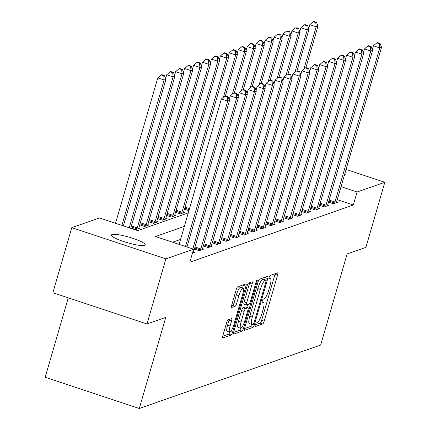 <?xml version="1.0" encoding="UTF-8"?>
<svg xmlns="http://www.w3.org/2000/svg" width="430" height="430" viewBox="0 0 430 430"><rect width="100%" height="100%" fill="white"/><g stroke="black" fill="none" stroke-linecap="round" stroke-linejoin="round"><path stroke-width="0.64" d="M255.312 324.946A1.887 0.419 108.4 0 0 255.21 326.569A1.887 0.419 108.4 0 0 255.286 326.563L262.746 323.951A2.698 0.597 108.4 0 0 264.192 321.151L277.549 275.162A2.698 0.597 108.4 0 0 277.699 272.846A2.698 0.597 108.4 0 0 277.592 272.851L270.131 275.463A1.887 0.419 108.4 0 0 269.121 277.425A1.887 0.419 108.4 0 0 269.013 279.043A1.887 0.419 108.4 0 0 269.089 279.038L270.056 278.704A8.632 1.913 108.4 0 1 270.4 278.688A8.632 1.913 108.4 0 1 269.927 286.09L268.815 289.922A8.632 1.913 108.4 0 1 264.192 298.888L263.224 299.226A1.887 0.419 108.4 0 0 262.214 301.183A1.887 0.419 108.4 0 0 262.112 302.806A1.887 0.419 108.4 0 0 262.187 302.801L263.155 302.462A8.632 1.913 108.4 0 1 263.499 302.446A8.632 1.913 108.4 0 1 263.026 309.853L261.913 313.685A8.632 1.913 108.4 0 1 257.291 322.65L256.323 322.989A1.887 0.419 108.4 0 0 255.312 324.946M112.036 234.543A17.587 2.892 -163.8 0 1 131.021 237.747A17.587 2.892 -163.8 0 1 145.2 244.858A17.587 2.892 -163.8 0 1 144.588 245.353A17.587 2.892 -163.8 0 1 125.603 242.149A17.587 2.892 -163.8 0 1 111.424 235.043A17.587 2.892 -163.8 0 1 112.036 234.543M344.747 173.946A17.587 2.892 -163.8 0 1 345.172 174.897A17.587 2.892 -163.8 0 1 344.559 175.392A17.587 2.892 -163.8 0 1 344.306 175.467M228.056 319.909A2.698 0.597 108.4 0 0 226.61 322.71L222.864 335.61A2.698 0.597 108.4 0 0 222.713 337.926A2.698 0.597 108.4 0 0 222.821 337.921L231.109 335.024A2.698 0.597 108.4 0 0 232.555 332.223L245.917 286.229A2.698 0.597 108.4 0 0 246.062 283.918A2.698 0.597 108.4 0 0 245.955 283.918L237.666 286.821A2.698 0.597 108.4 0 0 236.22 289.621L231.695 305.209A2.698 0.597 108.4 0 0 231.55 307.52A2.698 0.597 108.4 0 0 231.657 307.514L235.199 306.273A2.698 0.597 108.4 0 0 236.645 303.473L238.892 295.743A7.213 1.596 108.4 0 1 243.041 288.24A7.213 1.596 108.4 0 1 242.649 294.432L233.85 324.709A7.213 1.596 108.4 0 1 229.701 332.213A7.213 1.596 108.4 0 1 230.093 326.021L231.56 320.979A2.698 0.597 108.4 0 0 231.711 318.662A2.698 0.597 108.4 0 0 231.603 318.668L228.056 319.909M346.059 169.425L384.812 182.293L365.903 247.368L347.123 253.942L320.656 345.048L139.288 408.5L165.76 317.394L146.974 323.962L165.883 258.887L71.783 227.642L99.507 217.946L137.654 230.609L188.27 212.904M384.812 182.293L357.088 191.995L341.049 186.668M184.346 226.416L155.461 236.522L193.607 249.19L189.823 262.203L353.304 205.008L357.088 191.995M193.607 249.19L165.883 258.887M244.702 327.972A2.698 0.597 108.4 0 0 244.552 330.283A2.698 0.597 108.4 0 0 244.659 330.278L252.947 327.38A2.698 0.597 108.4 0 0 254.393 324.58L267.756 278.592A2.698 0.597 108.4 0 0 267.901 276.275A2.698 0.597 108.4 0 0 267.793 276.28L259.51 279.177A2.698 0.597 108.4 0 0 258.065 281.978L244.702 327.972M242.031 331.202L233.743 334.099A2.698 0.597 108.4 0 1 233.635 334.105A2.698 0.597 108.4 0 1 233.78 331.793L247.142 285.8A2.698 0.597 108.4 0 1 248.588 282.999L252.136 281.757A2.698 0.597 108.4 0 1 252.243 281.752A2.698 0.597 108.4 0 1 252.093 284.069L246.675 302.72A2.698 0.597 108.4 0 0 246.53 305.037A2.698 0.597 108.4 0 0 246.637 305.031L248.986 304.209A2.698 0.597 108.4 0 0 250.432 301.403L256.076 281.989A1.887 0.419 108.4 0 1 257.161 280.021A1.887 0.419 108.4 0 1 257.059 281.645L243.471 328.402A2.698 0.597 108.4 0 1 242.031 331.202L239.483 330.358L233.619 332.406M353.304 205.008L337.27 199.687M180.562 239.429L172.607 242.214M336.636 201.912L337.647 202.25L333.358 203.75L328.52 202.143M327.692 205.04L328.703 205.379L324.413 206.878L319.576 205.277M318.748 208.168L319.764 208.507L315.469 210.007L310.632 208.405M309.804 211.297L310.82 211.635L306.525 213.14L301.688 211.533M300.86 214.43L301.876 214.763L297.582 216.268L292.744 214.661M291.916 217.558L292.932 217.892L288.637 219.397L283.805 217.79M282.978 220.687L283.988 221.02L279.699 222.525L274.861 220.918M274.034 223.815L275.044 224.154L270.755 225.653L265.917 224.046M265.09 226.943L266.106 227.282L261.811 228.781L256.973 227.174M256.146 230.072L257.161 230.41L252.867 231.91L248.029 230.303M247.202 233.2L248.218 233.538L243.923 235.038L239.085 233.436M238.258 236.328L239.274 236.667L234.979 238.166L230.147 236.564M229.319 239.456L230.329 239.795L226.04 241.294L221.203 239.693M220.375 242.59L221.385 242.923L217.096 244.428L212.259 242.821M211.431 245.718L212.447 246.051L208.152 247.556L203.315 245.949M202.487 248.846L203.503 249.18L199.208 250.685L194.371 249.077M193.543 251.975L194.559 252.308L192.489 253.033M184.454 209.195L188.915 210.678M183.626 212.087L184.637 212.425L180.342 213.925L175.51 212.323M174.682 215.22L175.693 215.554L171.403 217.059L166.566 215.451M165.738 218.349L166.749 218.682L162.459 220.187L157.622 218.58M156.794 221.477L157.81 221.81L153.515 223.315L148.678 221.708M147.85 224.605L148.866 224.944L144.571 226.443L139.734 224.836M138.906 227.733L139.922 228.072L135.627 229.572L130.795 227.964M68.268 297.829L45.188 377.255L139.288 408.5M146.974 323.962L52.879 292.717L71.783 227.642M255.355 324.806L260.204 323.107A2.698 0.597 108.4 0 0 261.644 320.307L275.006 274.318A2.698 0.597 108.4 0 0 275.168 273.7M264.654 279.656L265.213 277.742A2.698 0.597 108.4 0 0 265.369 277.13M244.541 328.59L250.405 326.537A2.698 0.597 108.4 0 0 251.641 324.376M253.216 324.075A1.887 0.419 108.4 0 0 254.227 322.113L265.955 281.741A1.887 0.419 108.4 0 0 266.057 280.123A1.887 0.419 108.4 0 0 265.982 280.129L264.966 280.484A8.632 1.913 108.4 0 0 260.344 289.444L252.324 317.039A8.632 1.913 108.4 0 0 251.851 324.446A8.632 1.913 108.4 0 0 252.195 324.43L253.216 324.075M263.574 279.328A1.887 0.419 108.4 0 0 263.515 279.28A1.887 0.419 108.4 0 0 263.44 279.285L265.982 280.129M251.851 324.446L249.309 323.602A8.632 1.913 108.4 0 1 249.782 316.195L257.801 288.6A8.632 1.913 108.4 0 1 262.424 279.64L263.44 279.285M244.089 304.187A2.698 0.597 108.4 0 1 243.982 304.187A2.698 0.597 108.4 0 1 244.132 301.876L249.55 283.225A2.698 0.597 108.4 0 0 249.712 282.607M247.567 304.703L246.798 307.359M241.053 322.075A7.213 1.596 108.4 0 0 240.655 328.267A7.213 1.596 108.4 0 0 244.81 320.758L247.911 310.094A2.698 0.597 108.4 0 0 248.056 307.778A2.698 0.597 108.4 0 0 247.949 307.783L245.595 308.606A2.698 0.597 108.4 0 0 244.154 311.406L241.053 322.075L238.51 321.231A7.213 1.596 108.4 0 0 238.112 327.418L240.655 328.267M245.595 307.004A2.698 0.597 108.4 0 0 245.514 306.934A2.698 0.597 108.4 0 0 245.406 306.939L247.949 307.783M238.51 321.231L241.606 310.562A2.698 0.597 108.4 0 1 243.052 307.762L245.406 306.939M239.483 330.358A2.698 0.597 108.4 0 0 240.698 328.278M229.701 332.213L227.158 331.369A7.213 1.596 108.4 0 1 227.551 325.177L229.018 320.13A2.698 0.597 108.4 0 0 229.179 319.517M243.041 288.24L240.499 287.396A7.213 1.596 108.4 0 0 236.35 294.899L238.892 295.743M231.533 305.821L232.657 305.429A2.698 0.597 108.4 0 0 234.103 302.629L236.35 294.899M242.584 288.089L243.369 285.386A2.698 0.597 108.4 0 0 243.53 284.767M222.702 336.228L228.566 334.18A2.698 0.597 108.4 0 0 229.727 332.223M305.907 67.671L317.963 26.176L316.174 26.8L309.815 24.687L308.713 28.493M315.787 22.596L316.502 22.344L313.959 21.5L313.244 21.753L315.787 22.596L316.174 26.8L303.892 69.085M316.502 22.344L317.963 26.176M309.815 24.687L313.244 21.753M334.519 203.342L334.653 203.003A2.747 0.607 108.4 0 0 334.986 202.014L379.754 47.913L381.544 47.284L336.776 201.385A2.747 0.607 108.4 0 0 336.545 202.342L336.486 202.659M372.294 49.606L373.396 45.8L379.754 47.913L379.367 43.704L380.082 43.457L377.54 42.613L376.825 42.86L379.367 43.704M376.825 42.86L373.396 45.8M381.544 47.284L380.082 43.457M296.963 70.799L309.019 29.305L307.235 29.928L300.876 27.816L299.769 31.621M306.843 25.725L307.563 25.472L305.015 24.628L304.3 24.881L306.843 25.725L307.235 29.928L294.948 72.213M307.563 25.472L309.019 29.305M300.876 27.816L304.3 24.881M288.019 73.933L300.075 32.433L298.291 33.056L291.932 30.944L290.825 34.749M297.904 28.853L298.619 28.6L296.077 27.756L295.356 28.009L297.904 28.853L298.291 33.056L286.004 75.341M298.619 28.6L300.075 32.433M291.932 30.944L295.356 28.009M279.081 77.061L291.137 35.561L289.347 36.184L282.988 34.078L281.881 37.878M288.96 31.981L289.675 31.729L287.132 30.885L286.418 31.137L288.96 31.981L289.347 36.184L277.06 78.47M289.675 31.729L291.137 35.561M282.988 34.078L286.418 31.137M325.575 206.475L325.709 206.131A2.747 0.607 108.4 0 0 326.042 205.142L370.81 51.041L372.6 50.412L327.832 204.513A2.747 0.607 108.4 0 0 327.601 205.47L327.542 205.787M363.35 52.734L364.452 48.929L370.81 51.041L370.423 46.838L371.138 46.585L368.596 45.741L367.881 45.989L370.423 46.838M367.881 45.989L364.452 48.929M372.6 50.412L371.138 46.585M316.63 209.603L316.765 209.259A2.747 0.607 108.4 0 0 317.098 208.27L361.866 54.169L363.656 53.546L318.888 207.642A2.747 0.607 108.4 0 0 318.657 208.598L318.598 208.916M354.406 55.862L355.513 52.057L361.866 54.169L361.479 49.966L362.194 49.713L359.652 48.87L358.937 49.122L361.479 49.966M358.937 49.122L355.513 52.057M363.656 53.546L362.194 49.713M307.692 212.732L307.821 212.388A2.747 0.607 108.4 0 0 308.154 211.399L352.928 57.297L354.712 56.674L309.944 210.77A2.747 0.607 108.4 0 0 309.713 211.727L309.654 212.044M345.462 58.991L346.569 55.185L352.928 57.297L352.541 53.094L353.256 52.842L350.708 51.998L349.993 52.25L352.541 53.094M349.993 52.25L346.569 55.185M354.712 56.674L353.256 52.842M270.137 80.19L282.193 38.689L280.403 39.313L274.044 37.206L272.942 41.006M280.016 35.109L280.731 34.862L278.188 34.013L277.474 34.266L280.016 35.109L280.403 39.313L268.121 81.598M280.731 34.862L282.193 38.689M274.044 37.206L277.474 34.266M298.748 215.86L298.877 215.516A2.747 0.607 108.4 0 0 299.21 214.527L343.984 60.426L345.774 59.802L301 213.903A2.747 0.607 108.4 0 0 300.769 214.855L300.71 215.172M336.518 62.119L337.625 58.313L343.984 60.426L343.597 56.222L344.312 55.97L341.769 55.126L341.054 55.379L343.597 56.222M341.054 55.379L337.625 58.313M345.774 59.802L344.312 55.97M261.193 83.318L273.249 41.817L271.459 42.446L265.1 40.334L263.998 44.139M271.072 38.238L271.787 37.991L269.245 37.147L268.53 37.394L271.072 38.238L271.459 42.446L259.177 84.726M271.787 37.991L273.249 41.817M265.1 40.334L268.53 37.394M252.249 86.446L264.305 44.946L262.515 45.575L256.156 43.462L255.054 47.268M262.128 41.366L262.843 41.119L260.3 40.275L259.586 40.522L262.128 41.366L262.515 45.575L250.233 87.854M262.843 41.119L264.305 44.946M256.156 43.462L259.586 40.522M243.305 89.574L255.361 48.074L253.576 48.703L247.218 46.59L246.11 50.396M253.184 44.494L253.904 44.247L251.356 43.403L250.642 43.65L253.184 44.494L253.576 48.703L241.289 90.983M253.904 44.247L255.361 48.074M247.218 46.59L250.642 43.65M234.361 92.703L246.417 51.202L244.632 51.831L238.274 49.719L237.166 53.524M244.245 47.628L244.96 47.375L242.418 46.531L241.698 46.779L244.245 47.628L244.632 51.831L232.345 94.111M244.96 47.375L246.417 51.202M238.274 49.719L241.698 46.779M225.422 95.831L237.478 54.336L235.688 54.959L229.33 52.847L228.222 56.653M235.301 50.756L236.016 50.503L233.474 49.66L232.759 49.912L235.301 50.756L235.688 54.959L223.401 97.244M236.016 50.503L237.478 54.336M229.33 52.847L232.759 49.912M289.804 218.988L289.938 218.644A2.747 0.607 108.4 0 0 290.271 217.655L335.04 63.554L336.83 62.93L292.056 217.032A2.747 0.607 108.4 0 0 291.83 217.983L291.766 218.3M327.574 65.247L328.681 61.447L335.04 63.554L334.653 59.351L335.368 59.098L332.825 58.254L332.111 58.507L334.653 59.351M332.111 58.507L328.681 61.447M336.83 62.93L335.368 59.098M280.86 222.117L280.994 221.773A2.747 0.607 108.4 0 0 281.327 220.783L326.096 66.682L327.886 66.059L283.117 220.16A2.747 0.607 108.4 0 0 282.886 221.111L282.827 221.428M318.635 68.375L319.737 64.575L326.096 66.682L325.709 62.479L326.424 62.226L323.881 61.383L323.166 61.635L325.709 62.479M323.166 61.635L319.737 64.575M327.886 66.059L326.424 62.226M271.916 225.245L272.05 224.901A2.747 0.607 108.4 0 0 272.383 223.912L317.152 69.816L318.942 69.187L274.173 223.288A2.747 0.607 108.4 0 0 273.942 224.24L273.883 224.557M309.691 71.509L310.793 67.703L317.152 69.816L316.765 65.607L317.48 65.36L314.937 64.511L314.223 64.763L316.765 65.607M314.223 64.763L310.793 67.703M318.942 69.187L317.48 65.36M262.972 228.373L263.106 228.034A2.747 0.607 108.4 0 0 263.44 227.04L308.213 72.944L309.998 72.315L265.229 226.416A2.747 0.607 108.4 0 0 264.998 227.368L264.939 227.685M300.747 74.637L301.855 70.832L308.213 72.944L307.821 68.736L308.536 68.488L305.993 67.644L305.279 67.892L307.821 68.736M305.279 67.892L301.855 70.832M309.998 72.315L308.536 68.488M254.033 231.501L254.162 231.163A2.747 0.607 108.4 0 0 254.495 230.174L299.269 76.072L301.054 75.444L256.285 229.545A2.747 0.607 108.4 0 0 256.054 230.501L255.995 230.813M291.803 77.766L292.911 73.96L299.269 76.072L298.882 71.864L299.597 71.617L297.049 70.773L296.334 71.02L298.882 71.864M296.334 71.02L292.911 73.96M301.054 75.444L299.597 71.617M183.476 212.834L183.535 212.517A2.747 0.607 -71.6 0 1 183.76 211.56L228.534 57.464L226.744 58.088L220.386 55.975L219.284 59.781M226.357 53.884L227.072 53.632L224.53 52.788L223.815 53.041L226.357 53.884L226.744 58.088L181.976 212.189A2.747 0.607 -71.6 0 1 181.643 213.178L181.508 213.522M227.072 53.632L228.534 57.464M220.386 55.975L223.815 53.041M245.089 234.629L245.218 234.291A2.747 0.607 108.4 0 0 245.551 233.302L290.325 79.201L292.115 78.572L247.341 232.673A2.747 0.607 108.4 0 0 247.11 233.63L247.051 233.947M282.859 80.894L283.967 77.088L290.325 79.201L289.938 74.992L290.653 74.745L288.111 73.901L287.396 74.148L289.938 74.992M287.396 74.148L283.967 77.088M292.115 78.572L290.653 74.745M174.532 215.962L174.591 215.645A2.747 0.607 -71.6 0 1 174.822 214.694L219.59 60.592L217.8 61.216L211.442 59.103L210.34 62.909M217.413 57.013L218.128 56.76L215.586 55.916L214.871 56.169L217.413 57.013L217.8 61.216L173.032 215.317A2.747 0.607 -71.6 0 1 172.699 216.306L172.564 216.65M218.128 56.76L219.59 60.592M211.442 59.103L214.871 56.169M236.145 237.763L236.28 237.419A2.747 0.607 108.4 0 0 236.613 236.43L281.381 82.329L283.171 81.705L238.397 235.801A2.747 0.607 108.4 0 0 238.172 236.758L238.107 237.075M273.915 84.022L275.023 80.216L281.381 82.329L280.994 78.126L281.709 77.873L279.167 77.029L278.452 77.276L280.994 78.126M278.452 77.276L275.023 80.216M283.171 81.705L281.709 77.873M165.588 219.09L165.647 218.773A2.747 0.607 -71.6 0 1 165.878 217.822L210.646 63.721L208.856 64.344L202.498 62.237L201.396 66.037M208.469 60.141L209.184 59.888L206.642 59.044L205.927 59.297L208.469 60.141L208.856 64.344L164.088 218.445A2.747 0.607 -71.6 0 1 163.755 219.434L163.62 219.778M209.184 59.888L210.646 63.721M202.498 62.237L205.927 59.297M227.201 240.891L227.336 240.547A2.747 0.607 108.4 0 0 227.669 239.558L272.437 85.457L274.227 84.834L229.459 238.929A2.747 0.607 108.4 0 0 229.228 239.886L229.168 240.203M264.977 87.15L266.079 83.345L272.437 85.457L272.05 81.254L272.765 81.001L270.223 80.157L269.508 80.41L272.05 81.254M269.508 80.41L266.079 83.345M274.227 84.834L272.765 81.001M156.644 222.219L156.703 221.901A2.747 0.607 -71.6 0 1 156.934 220.95L201.702 66.849L199.918 67.472L193.559 65.365L192.452 69.165M199.525 63.269L200.246 63.016L197.698 62.173L196.983 62.425L199.525 63.269L199.918 67.472L155.144 221.574A2.747 0.607 -71.6 0 1 154.811 222.563L154.676 222.907M200.246 63.016L201.702 66.849M193.559 65.365L196.983 62.425M218.257 244.02L218.392 243.676A2.747 0.607 108.4 0 0 218.725 242.687L263.493 88.585L265.283 87.962L220.515 242.063A2.747 0.607 108.4 0 0 220.284 243.014L220.225 243.332M256.033 90.278L257.135 86.473L263.493 88.585L263.106 84.382L263.821 84.13L261.279 83.286L260.564 83.538L263.106 84.382M260.564 83.538L257.135 86.473M265.283 87.962L263.821 84.13M147.7 225.347L147.759 225.03A2.747 0.607 -71.6 0 1 147.99 224.078L192.758 69.977L190.974 70.601L184.615 68.494L183.508 72.299M190.587 66.397L191.302 66.15L188.759 65.301L188.039 65.553L190.587 66.397L190.974 70.601L146.2 224.702A2.747 0.607 -71.6 0 1 145.867 225.691L145.738 226.035M191.302 66.15L192.758 69.977M184.615 68.494L188.039 65.553M209.313 247.148L209.448 246.804A2.747 0.607 108.4 0 0 209.781 245.815L254.555 91.714L256.339 91.09L211.571 245.191A2.747 0.607 108.4 0 0 211.34 246.143L211.28 246.46M247.089 93.407L248.196 89.601L254.555 91.714L254.162 87.51L254.877 87.258L252.335 86.414L251.62 86.666L254.162 87.51M251.62 86.666L248.196 89.601M256.339 91.09L254.877 87.258M138.756 228.475L138.815 228.158A2.747 0.607 -71.6 0 1 139.046 227.207L183.82 73.105L182.03 73.734L175.671 71.622L174.564 75.427M181.643 69.526L182.358 69.278L179.815 68.434L179.1 68.682L181.643 69.526L182.03 73.734L137.261 227.83A2.747 0.607 -71.6 0 1 136.923 228.825L136.794 229.163M182.358 69.278L183.82 73.105M175.671 71.622L179.1 68.682M200.375 250.276L200.504 249.932A2.747 0.607 108.4 0 0 200.837 248.943L245.611 94.842L247.395 94.218L202.627 248.32A2.747 0.607 108.4 0 0 202.396 249.271L202.337 249.588M238.145 96.535L239.252 92.735L245.611 94.842L245.224 90.639L245.939 90.386L243.396 89.542L242.676 89.795L245.224 90.639M242.676 89.795L239.252 92.735M247.395 94.218L245.939 90.386M192.812 248.922L236.667 97.97L238.456 97.347L193.683 251.448A2.747 0.607 108.4 0 0 193.452 252.399L193.392 252.716M229.201 99.669L230.308 95.863L236.667 97.97L236.28 93.767L236.994 93.52L234.452 92.67L233.737 92.923L236.28 93.767M233.737 92.923L230.308 95.863M238.456 97.347L236.994 93.52M130.698 228.298L174.876 76.234L173.086 76.862L166.727 74.75L165.625 78.556M172.699 72.654L173.414 72.407L170.871 71.563L170.156 71.81L172.699 72.654L173.086 76.862L129.231 227.814M173.414 72.407L174.876 76.234M166.727 74.75L170.156 71.81M123.367 225.868L165.932 79.362L164.142 79.991L157.783 77.878L115.546 223.267M163.755 75.782L164.47 75.535L161.927 74.691L161.212 74.938L163.755 75.782L164.142 79.991L121.905 225.379M164.47 75.535L165.932 79.362M157.783 77.878L161.212 74.938M185.48 246.492L227.723 101.104L229.512 100.475L186.948 246.976M179.127 244.38L221.364 98.991L227.723 101.104L227.336 96.895L228.05 96.648L225.508 95.804L224.793 96.051L227.336 96.895M224.793 96.051L221.364 98.991M229.512 100.475L228.05 96.648M262.015 302.086L263.155 302.462M268.922 278.323L270.056 278.704M275.006 274.318L277.549 275.162M261.644 320.307L264.192 321.151M260.204 323.107L262.746 323.951M265.213 277.742L267.756 278.592M253.044 324.134L254.393 324.58M250.405 326.537L252.947 327.38M262.424 279.64L264.966 280.484M257.801 288.6L260.344 289.444M249.782 316.195L252.324 317.039M249.55 283.225L252.093 284.069M244.132 301.876L246.675 302.72M256.275 281.381L257.059 281.645M241.574 327.767L243.471 328.402M243.052 307.762L245.595 308.606M241.606 310.562L244.154 311.406M229.018 320.13L231.56 320.979M227.551 325.177L230.093 326.021M234.103 302.629L236.645 303.473M232.657 305.429L235.199 306.273M243.369 285.386L245.917 286.229M230.711 331.611L232.555 332.223M228.566 334.18L231.109 335.024M334.653 203.003L328.832 201.068M334.986 202.014L329.122 200.063M325.709 206.131L319.888 204.196M326.042 205.142L320.178 203.197M316.765 209.259L310.944 207.325M317.098 208.27L311.239 206.325M307.821 212.388L302 210.458M308.154 211.399L302.295 209.453M298.877 215.516L293.061 213.586M299.21 214.527L293.351 212.581M185.056 207.115L189.523 208.598M184.766 208.115L189.232 209.598M289.938 218.644L284.117 216.715M290.271 217.655L284.407 215.709M280.994 221.773L275.173 219.843M281.327 220.783L275.463 218.838M272.05 224.901L266.229 222.971M272.383 223.912L266.519 221.966M263.106 228.034L257.285 226.099M263.44 227.04L257.581 225.094M254.162 231.163L248.341 229.228M254.495 230.174L248.637 228.222M176.112 210.243L181.976 212.189M175.822 211.248L181.643 213.178M245.218 234.291L239.402 232.356M245.551 233.302L239.693 231.351M167.168 213.371L173.032 215.317M166.878 214.376L172.699 216.306M236.28 237.419L230.458 235.484M236.613 236.43L230.749 234.484M158.224 216.5L164.088 218.445M157.934 217.505L163.755 219.434M227.336 240.547L221.514 238.612M227.669 239.558L221.805 237.613M149.285 219.628L155.144 221.574M148.99 220.633L154.811 222.563M218.392 243.676L212.571 241.746M218.725 242.687L212.861 240.741M140.341 222.756L146.2 224.702M140.051 223.761L145.867 225.691M209.448 246.804L203.626 244.874M209.781 245.815L203.922 243.869M131.397 225.884L137.261 227.83M131.107 226.889L136.923 228.825M200.504 249.932L194.682 248.002M200.837 248.943L194.978 246.997M262.037 301.962L263.499 302.446M268.938 278.199L270.4 278.688M263.515 279.28L266.057 280.123M243.982 304.187L246.53 305.037M245.514 306.934L248.056 307.778"/></g></svg>
